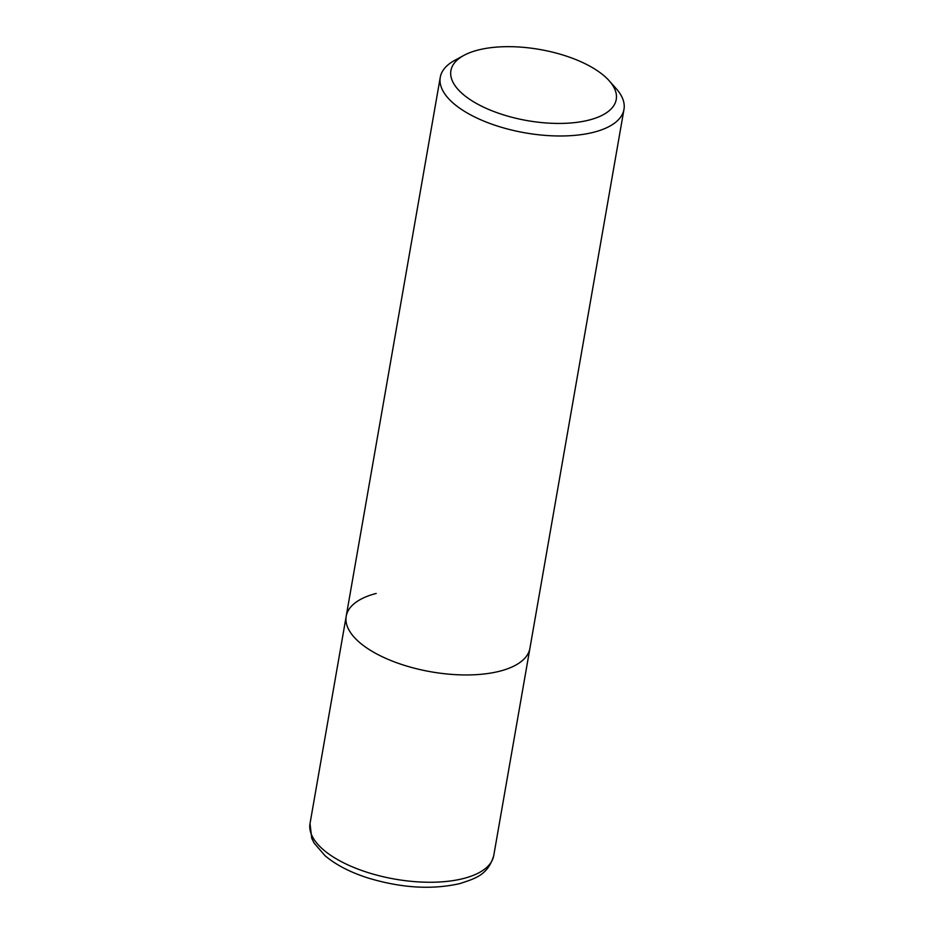 <?xml version="1.0" encoding="UTF-8"?>
<svg xmlns="http://www.w3.org/2000/svg" width="934" height="934" viewBox="0 0 934 934"><rect width="100%" height="100%" fill="white"/><g stroke="black" fill="none" stroke-linecap="round" stroke-linejoin="round"><path stroke-width="1.4" d="M609.201 80.779L616.16 88.59A93.248 40.127 -170.1 0 1 623.982 109.371A93.248 40.127 -170.1 0 1 594.001 132.173A93.248 40.127 -170.1 0 1 491.669 124.105A93.248 40.127 -170.1 0 1 440.264 77.312A93.248 40.127 -170.1 0 1 454.66 60.406L463.859 55.41A83.92 36.111 -170.1 0 1 477.881 50.097A83.92 36.111 -170.1 0 1 609.201 80.779A83.92 36.111 -170.1 0 1 589.261 120.007A83.92 36.111 -170.1 0 1 479.971 105.355A83.92 36.111 -170.1 0 1 463.859 55.41M623.982 109.371L529.917 648.336A93.248 40.127 -170.1 0 1 499.935 671.137A93.248 40.127 -170.1 0 1 397.604 663.07A93.248 40.127 -170.1 0 1 346.199 616.277A93.248 40.127 -170.1 0 1 376.18 593.464M493.736 855.626L529.917 648.336A93.248 40.127 -170.1 0 1 499.935 671.137A93.248 40.127 -170.1 0 1 397.604 663.07A93.248 40.127 -170.1 0 1 346.199 616.277L310.018 823.566L311.734 838.265L314.151 843.122L325.009 855.684C335.761 864.791 350.017 872.193 367.751 877.902C401.176 888.047 431.893 889.939 459.902 883.576C475.663 878.369 487.91 874.983 493.736 855.626A93.248 40.127 -170.1 0 1 463.754 878.439A93.248 40.127 -170.1 0 1 361.435 870.371A93.248 40.127 -170.1 0 1 310.018 823.566M440.264 77.312L346.199 616.277"/></g></svg>
